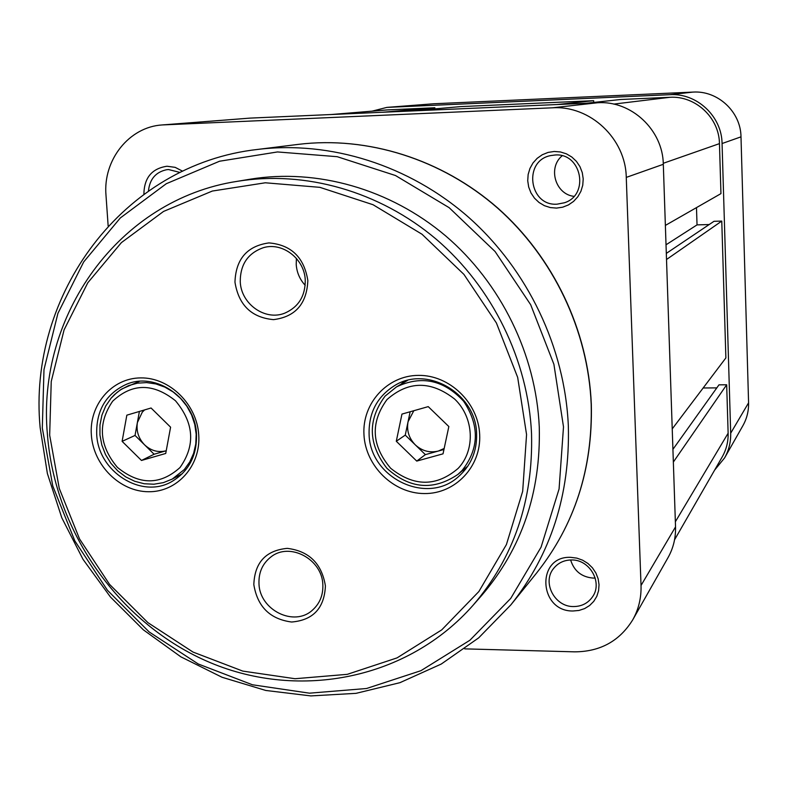 <?xml version="1.0" encoding="UTF-8"?>
<svg xmlns="http://www.w3.org/2000/svg" width="788" height="788" viewBox="0 0 788 788"><rect width="100%" height="100%" fill="white"/><g stroke="black" fill="none" stroke-linecap="round" stroke-linejoin="round"><path stroke-width="1.18" d="M139.397 411.454L137.378 422.565L142.283 412.173L144.578 409.918M154.113 454.243L166.051 450.795C158.142 452.755 150.981 450.766 144.568 444.836L154.113 454.243L141.476 460.458L165.726 453.464L170.592 427.185L151.069 407.997L126.838 415.168L122.11 441.349L141.476 460.458M135.034 435.439L144.568 444.836C138.521 438.483 136.127 431.066 137.378 422.565L135.034 435.439L122.11 441.349M91.369 435.104C88.945 404.914 111.857 377.984 140.707 377.905C169.528 377.373 196.961 404.254 198.743 434.976C200.94 465.698 177.202 492.185 148.577 491.732C119.973 491.732 93.368 465.294 91.369 435.104M196.498 434.227C195.296 398.876 156.26 371.315 126.366 384.327C106.025 393.714 96.136 410.4 96.707 434.365C98.126 471.736 141.554 499.346 171.764 481.596C188.795 471.46 197.039 455.671 196.498 434.227M363.967 434.769C362.017 403.446 387.282 375.472 418.379 375.384C449.456 374.822 478.444 402.727 479.675 434.631C481.369 466.535 455.178 494.037 424.348 493.554C393.537 493.534 365.465 466.102 363.967 434.769M476.612 433.863C476.248 393.488 426.889 364.883 394.433 385.706C377.127 396.728 368.676 412.833 369.089 434.001C369.592 477.774 426.879 505.62 458.36 476.75C470.929 465.629 477.016 451.337 476.612 433.863M305.192 285.315C299.775 279.405 296.781 272.441 296.209 264.404L296.406 258.385M253.825 584.597C254.672 562.524 265.802 550.438 287.236 548.359C309.063 551.039 321.79 563.578 325.414 585.967C324.351 608.208 313.102 620.225 291.649 622.018C270.038 619.181 257.43 606.701 253.825 584.597M322.844 584.844C322.391 559.283 289.787 541.809 271.052 556.85C262.611 563.42 258.582 572.344 258.986 583.632C259.498 610.05 294.2 627.317 312.56 610.04C319.78 603.539 323.208 595.137 322.844 584.844M234.962 282.163C235.789 259.075 247.107 245.994 268.915 242.911C291.146 244.782 304.119 257.331 307.842 280.567C306.798 303.833 295.352 316.855 273.515 319.632C251.52 317.584 238.666 305.094 234.962 282.163M305.261 280.203C304.621 258.927 282.587 241.857 263.448 247.668C247.993 253.056 240.261 264.384 240.251 281.631C240.961 304.001 265.251 321.228 284.852 313.112C298.514 307.054 305.32 296.081 305.261 280.203M403.919 381.431L401.122 384.18M473.017 605.322L481.655 595.472C521.715 548.694 540.923 492.51 539.268 426.919C536.047 354.748 500.961 283.069 445.584 235.839C389.981 188.864 316.855 168.297 250.22 179.191L237.296 181.329C305.035 170.257 379.442 191.228 436.069 239.099C492.461 287.236 528.216 360.274 531.536 433.784C533.259 500.587 513.746 557.766 473.017 605.322C407.948 679.177 300.041 700.394 210.268 662.649C120.367 624.815 55.042 532.954 47.447 434.818C36.307 315.978 118.712 199.433 237.296 181.329M462.064 470.938L465.59 469.234M410.144 411.76L408.046 421.767L413.808 410.715M444.166 448.471L438.295 451.061L443.949 449.495M425.372 454.627L438.295 451.061C429.746 453.09 422.082 451.022 415.306 444.875L425.372 454.627L416.744 461.088L443.023 453.839L448.845 426.554L428.229 406.628L401.959 414.084L396.295 441.26L416.744 461.088M405.259 435.124L415.306 444.875C408.942 438.286 406.519 430.583 408.046 421.767L405.259 435.124L396.295 441.26M382.761 112.241L434.848 107.759L386.869 109.926L331.187 114.526M674.558 539.8L722.232 456.873C726.359 449.574 728.329 441.684 728.132 433.193L726.674 384.78L718.981 384.839L672.922 449.357M673.346 462.064L726.674 384.78M716.804 387.883L703.152 387.982M672.233 428.899L725.876 357.91L721.769 221.083L713.997 221.3L666.313 253.401M666.52 259.498L721.769 221.083M709.19 224.541L697.035 224.885L666.027 244.792M696.484 207.618L697.035 224.885M665.367 225.417L720.951 193.621L719.454 143.633C719.237 117.757 695.44 95.584 669.899 97.298L620.609 99.495L586.459 103.238M556.84 104.548L593.659 100.687L593.719 102.44M593.659 100.687L460.694 106.607L411.041 110.99M434.848 107.759L434.907 108.882M572.975 610.995C538.45 611.557 536.007 555.639 570.788 557.352L576.846 558.121L582.667 560.199L587.956 563.489L592.438 567.823L595.886 572.984L598.122 578.717L599.038 584.726L598.585 590.695L596.802 596.339L593.758 601.362L589.621 605.519L584.607 608.602L578.963 610.454L572.975 610.995M571.605 559.963C564.208 560.022 558.239 562.809 553.718 568.325C541.809 582.224 554.614 606.947 573.506 606.553C581.603 606.504 587.927 603.283 592.487 596.88C602.918 582.667 589.798 559.47 571.605 559.963M143.889 194.212C144.165 177.812 151.867 168.494 167.017 166.238L175.153 167.352L182.639 171.213M180.038 172.464L168.612 169.548L166.652 169.716C155.758 172.05 149.69 179.142 148.449 190.972M556.525 208.091L550.339 207.579L544.41 205.678L539.041 202.486L534.481 198.162L530.974 192.932L528.689 187.042L527.724 180.787L528.147 174.483L529.94 168.445L532.993 162.958L537.18 158.319L542.292 154.743L548.064 152.419L554.21 151.473L560.426 151.956L566.395 153.837L571.822 157.029L576.422 161.363L579.958 166.642L582.263 172.582L583.209 178.876L582.756 185.219L580.923 191.287L577.811 196.773L573.585 201.393L568.443 204.929L562.662 207.195L556.525 208.091M555.087 155L550.654 155.591C522.927 160.742 529.063 206.328 557.086 204.171L564.395 202.772C589.779 194.981 581.613 152.705 555.087 155M570.62 559.963C574.097 571.034 581.603 577.072 593.157 578.087L595.206 578.028M562.139 155.797C547.591 167.706 555.343 194.281 573.94 196.35M632.754 619.801C638.635 609.291 641.393 597.856 641.028 585.484L675.533 526.876C675.828 537.899 673.346 548.123 668.076 557.54L632.754 619.801C619.604 641.038 600.229 651.715 574.649 651.843L464.733 648.869M675.533 526.876L663.309 164.298L626.263 177.398L641.028 585.484M626.263 177.398C625.702 138.619 590.123 105.267 552.427 107.808L162.259 124.937C129.005 126.878 102.844 160.131 105.996 195.306L108.153 225.929M162.259 124.937L250.052 118.111L597.787 102.736C631.365 100.47 662.895 129.961 663.309 164.298M722.064 143.534C721.838 116.24 696.74 92.866 669.82 94.688L386.869 107.395L433.518 103.78L693.056 92.088C717.809 90.413 740.818 111.827 740.996 136.846L722.064 143.534L730.693 433.193L748.58 402.806L740.996 136.846M748.58 402.806C748.767 410.942 746.886 418.526 742.956 425.559L724.605 457.907C728.87 450.283 730.9 442.048 730.693 433.193M386.869 107.395L372.153 111.138M714.617 470.101L724.605 457.907M112.654 401.2C97.515 423.392 99.101 445.456 117.412 467.392C139.348 485.26 160.22 485.309 180.009 467.53C195.582 445.328 194.075 423.077 175.488 400.767C153.108 382.899 132.167 383.047 112.654 401.2M184.353 469.5L172.267 479.074L163.382 482.64L153.896 484.216L144.204 483.753L134.699 481.271L125.755 476.907L117.717 470.82L110.881 463.275L105.513 454.558L101.819 445.003L99.948 434.986L99.977 424.899L101.918 415.128L105.691 406.056L111.187 398.048L114.388 394.67L120.426 389.853L128.641 385.578L137.417 383.155L146.607 382.594L155.857 383.923L164.84 387.095L173.202 391.991L180.639 398.442L186.854 406.214L191.632 414.99L194.774 424.456L196.182 434.257L195.779 444.018L193.612 453.366L189.75 461.975L184.353 469.5M111.522 397.782L116.949 392.463L121.874 388.947L139.368 381.362M49.664 435.153L59.267 488.442L79.539 538.923L109.532 584.351L147.917 622.658L193.001 652.06L242.793 671.1L295.057 678.724L347.321 674.331L397.063 657.881L441.713 629.888L478.877 591.532L506.418 544.567L522.68 491.318L526.561 434.572L517.677 377.413L496.42 323.001L463.915 274.382L422.004 234.243L373.069 204.732L319.859 187.337L265.31 182.786L212.317 191.051L163.569 211.42L121.421 242.596L87.783 282.784L64.084 329.867L51.24 381.471L49.664 435.153M42.306 428.022L52.776 485.979L74.83 540.883L107.444 590.271L149.178 631.956L198.231 663.979L252.456 684.782L309.438 693.174L366.528 688.505L420.93 670.687L469.884 640.26L510.713 598.447L541.07 547.168L559.076 488.964L563.499 426.869L553.905 364.292L530.679 304.72L495.091 251.53L449.15 207.677L395.497 175.527L337.205 156.694L277.484 151.946L219.527 161.235L166.288 183.722L120.328 217.941L83.695 261.921L57.928 313.329L43.99 369.582L42.306 428.022M568.345 426.111C570.079 494.706 550.92 554.289 510.88 604.849L478.651 637.886L441.26 664.048L399.94 682.674L356.038 693.341L310.876 695.912L265.802 690.465L222.078 677.276L180.895 656.857L143.357 629.839L110.448 597.018L83.016 559.332L61.809 517.795L47.379 473.529L40.149 427.707C27.403 294.82 122.958 164.387 257.686 149.424C330.527 140.53 409.169 165.125 468.633 217.311C527.822 269.782 564.996 347.774 568.345 426.111M591.315 404.126C592.871 468.643 574.659 524.906 536.677 572.915C574.56 525.074 592.734 468.87 591.197 404.303C588.153 330.576 553.265 257.321 497.533 208.042C441.556 159.038 367.366 135.95 298.425 144.362L257.686 149.424M386.987 399.575C370.193 422.624 371.424 445.525 390.671 468.279C413.907 486.826 436.385 486.885 458.104 468.436C475.578 450.175 474.061 417.502 454.706 399.112C430.977 380.565 408.401 380.722 386.987 399.575M462.093 470.475L457.917 474.415C433.37 490.954 409.711 488.915 386.918 468.299C368.094 443.989 367.474 419.935 385.076 396.137L396.462 386.908C421.363 375.108 443.752 379.875 463.61 401.23C479.744 425.609 479.232 448.687 462.093 470.475M385.194 396.039L396.462 386.908L407.652 380.348M332.063 114.487L388.474 109.828M675.355 521.784L728.132 433.193M663.269 163.293L719.454 143.633M613.724 104.105L669.899 97.298M250.052 118.111L164.259 124.819M552.427 107.808L597.787 102.736M669.82 94.688L693.056 92.088M433.518 103.78L388.346 107.306M182.412 473.637L172.267 479.074M536.677 572.915L510.88 604.849M591.305 404.008C588.242 330.32 553.412 257.262 497.76 208.042C441.851 159.107 367.612 135.92 298.425 144.362M467.875 466.072L457.917 474.415"/></g></svg>
